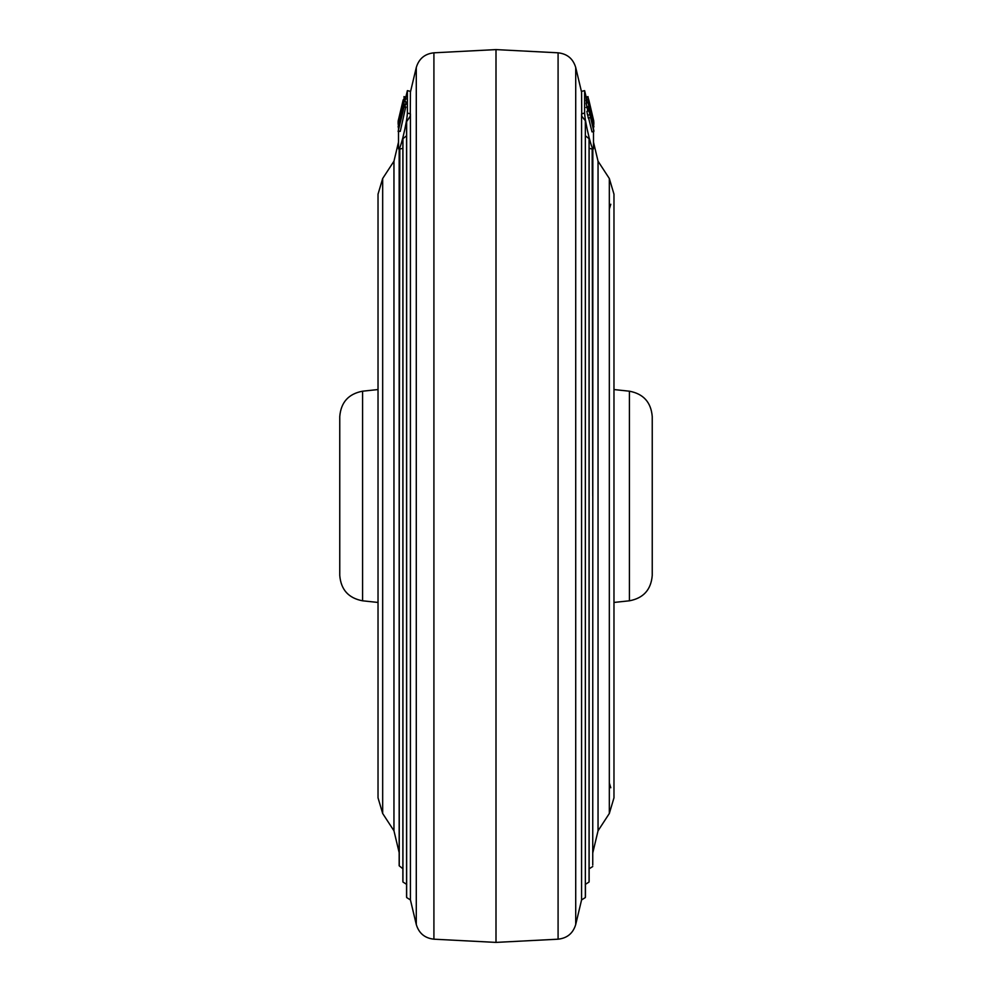 <?xml version="1.0" encoding="UTF-8"?>
<svg xmlns="http://www.w3.org/2000/svg" width="992" height="992" viewBox="0 0 992 992"><rect width="100%" height="100%" fill="white"/><g stroke="black" fill="none" stroke-linecap="round" stroke-linejoin="round"><path stroke-width="1.49" d="M399.255 865.049L399.255 496L399.255 865.049M406.571 135.755L402.864 138.756L402.864 881.293L402.95 496L402.95 882.037L406.732 884.418M405.84 97.092L407.377 90.632L410.428 91.351L410.266 116.188L406.559 121.768L406.559 896.805L406.646 496L406.646 897.549L410.428 899.918L410.428 113.77L407.377 113.1C407.129 118.209 405.616 126.455 402.839 137.814C400.235 147.523 398.784 151.007 398.511 148.254L398.511 131.576M496 942.4L496 49.6L558.087 52.812L558.087 939.188L496 942.4L433.913 939.188L433.913 52.812L496 49.6M586.198 97.253L584.623 90.632L581.572 91.351L581.734 116.188L585.354 120.739L585.354 897.549L581.572 899.918L581.572 113.77L584.623 113.1C584.871 118.209 586.384 126.455 589.161 137.814C591.765 147.523 593.216 151.007 593.489 148.254L592.745 149.445M589.124 148.329L592.745 149.147L592.745 496L592.162 148.54M585.429 135.755L589.136 138.756L589.136 881.293L589.05 496L589.05 882.037L585.268 884.418M585.354 120.739L585.354 897.549L585.354 120.739M598.04 161.2L609.324 178.51L609.324 813.49L598.04 830.8L598.04 161.2L593.489 142.092M382.676 813.49L378.026 797.816L378.026 194.184L382.676 178.51L382.676 813.49L393.96 830.8L393.96 161.2L398.511 142.092M402.876 148.329L399.255 149.147L399.255 496L399.838 148.54M398.127 126.703L403.98 101.296L403.98 104.185L398.127 126.703L398.511 128.204M407.377 90.632L407.377 113.1M399.255 149.445L398.511 148.254M408.952 113.435L410.266 113.733M584.623 90.632L584.623 113.1M583.048 113.435L581.734 113.733M589.05 138.074L589.05 496L589.05 138.074M593.303 127.112L593.489 129.109M593.489 131.527L593.489 148.254M586.743 127.274L585.429 120.156M592.832 149.346L592.745 865.049M398.139 121.743L398.883 118.42L398.263 121.78M399.9 117.775L400.582 113.609L400.21 117.85M400.582 113.609L401.264 113.77M399.007 118.73L403.98 98.853L398.784 120.516C397.928 123.764 397.842 123.789 398.511 120.59L399.156 118.755M403.98 97.799L405.84 98.208L405.84 99.262L403.98 98.853M401.549 108.934L402.516 109.145M398.511 120.59C397.842 123.789 397.928 123.764 398.784 120.516L399.491 120.677M401.859 107.52L402.901 107.744M398.4 122.524C397.891 125.116 397.966 125.215 398.648 122.81M398.189 121.222L398.238 121.929M403.223 99.758L398.127 121.21L403.223 99.758M403.98 96.732L405.84 97.179L403.98 96.596M403.843 99.411L405.368 99.163M405.604 98.158L405.84 97.179M404.81 101.494L405.232 99.746M398.127 122.785L398.858 123.194M403.98 101.296L405.84 101.73L405.84 104.619L403.98 104.185M403.893 104.557L405.182 104.458M405.083 107.024L405.083 104.842M403.347 109.616L398.759 128.39L403.236 110.546M400.26 131.366L398.4 130.932L398.648 127.559L404.042 106.801L398.114 131.49L400.26 131.366L405.579 107.533M403.719 107.099L405.902 107.223M593.873 131.428L587.958 106.541L593.873 130.671L593.873 131.428L592.001 131.874L588.603 117.998M587.785 115.171L588.268 118.085L590.128 117.639M589.434 114.774L587.574 115.221L586.88 111.34L588.74 110.893M587.958 107.024L586.098 107.471L587.958 106.541M593.873 123.02L587.958 97.427L593.712 123.058M587.958 97.675L586.098 98.109L587.958 97.427M586.148 98.096L586.557 99.857M591.728 118.147L589.521 109.008L591.468 118.209M592.484 123.268L588.02 102.25L593.873 126.393L592.484 121.272L592.075 123.368M587.859 111.104L587.028 107.248M586.929 106.776L586.16 103.131L588.02 102.684M588.02 102.25L586.26 103.106M593.873 126.976L593.018 127.187M593.241 121.594L588.653 102.474L593.228 121.632M588.144 99.932L593.6 122.524C594.109 125.116 594.034 125.215 593.352 122.81L587.958 99.597L586.284 100.366M586.557 102.598L586.098 100.031M593.6 122.524C594.109 125.116 594.034 125.215 593.352 122.81L593.018 122.884M591.034 109.827L587.958 96.832L590.86 109.876M586.198 97.848L587.958 96.832M593.675 121.954L593.278 120.28M588.777 99.758L593.799 121.198M588.02 96.608L586.16 97.042L588.02 96.732M593.873 122.958L593.774 121.929M593.501 124.645L593.811 126.145M593.6 130.932L593.352 127.559M362.576 600.805C348.527 598.139 340.926 589.682 339.76 575.434L339.76 416.566C340.926 402.318 348.527 393.861 362.576 391.195L362.576 600.805L378.026 602.442M652.24 416.566L652.24 575.434C651.074 589.682 643.473 598.139 629.424 600.805L629.424 391.195C643.473 393.861 651.074 402.318 652.24 416.566M402.95 496L402.95 138.074L402.95 496M406.646 496L406.646 120.739L406.646 496M410.428 899.918L416.28 924.507L416.28 67.493C418.922 58.702 424.799 53.816 433.913 52.812M581.572 899.918L575.72 924.507L575.72 67.493C573.078 58.702 567.201 53.816 558.087 52.812M588.281 101.544L586.421 101.99M403.037 868.905L399.168 865.793L399.168 149.346M416.28 924.507C418.922 933.298 424.799 938.184 433.913 939.188M581.572 92.082L575.72 67.493M609.324 813.49L613.974 797.816L613.974 194.184L609.324 178.51M393.96 830.8L399.168 852.649M382.676 178.51L393.96 161.2M598.04 830.8L592.832 852.649M585.441 884.442L585.441 896.805M589.136 868.942L589.136 881.293M592.745 866.524L588.963 868.905M575.72 924.507C573.078 933.298 567.201 938.184 558.087 939.188M410.428 92.082L416.28 67.493M399.937 123.392L398.077 122.983M405.852 106.987L403.992 106.553M586.111 99.956L587.971 99.522M362.576 391.195L378.026 389.558M629.424 600.805L613.974 602.442M609.324 782.899L610.787 787.76M609.324 209.101L610.787 204.24M629.424 391.195L613.974 389.558"/></g></svg>
